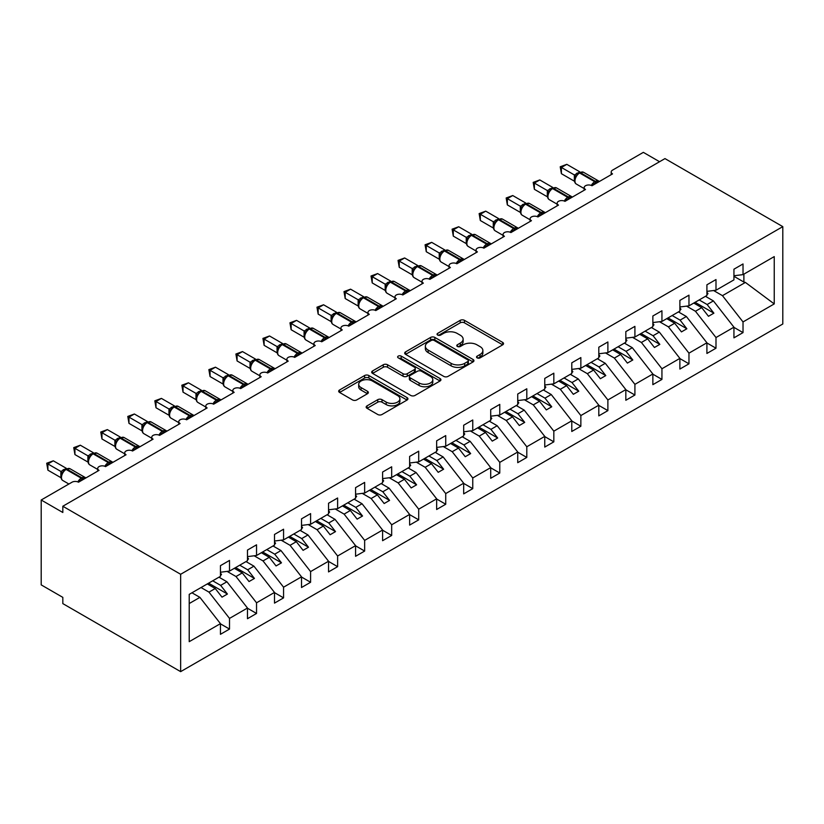 <?xml version="1.0" encoding="UTF-8"?>
<svg xmlns="http://www.w3.org/2000/svg" width="824" height="824" viewBox="0 0 824 824"><rect width="100%" height="100%" fill="white"/><g stroke="black" fill="none" stroke-linecap="round" stroke-linejoin="round"><path stroke-width="1.24" d="M477.137 357.863A2.101 1.215 0 0 0 480.114 357.863L502.661 344.844A2.997 1.73 0 0 0 503.536 343.618A2.997 1.73 0 0 0 502.661 342.393L464.458 320.34A2.997 1.73 0 0 0 460.214 320.34L437.668 333.359A2.101 1.215 0 0 0 437.05 334.214A2.101 1.215 0 0 0 437.668 335.069A2.101 1.215 0 0 0 440.634 335.069L443.559 333.39A9.6 5.541 0 0 1 457.135 333.39L460.317 335.224A9.6 5.541 0 0 1 463.129 339.148A9.6 5.541 0 0 1 460.317 343.062L457.402 344.751A2.101 1.215 0 0 0 456.784 345.606A2.101 1.215 0 0 0 457.402 346.461A2.101 1.215 0 0 0 460.379 346.461L463.294 344.782A9.6 5.541 0 0 1 476.88 344.782L480.062 346.616A9.6 5.541 0 0 1 482.874 350.54A9.6 5.541 0 0 1 480.062 354.464L477.137 356.143A2.101 1.215 0 0 0 476.529 356.998A2.101 1.215 0 0 0 477.137 357.863L477.137 356.143M367.051 405.861A2.997 1.73 0 0 0 366.165 407.087A2.997 1.73 0 0 0 367.051 408.313L377.763 414.503A2.997 1.73 0 0 0 382.006 414.503L407.056 400.042A2.997 1.73 0 0 0 407.932 398.816A2.997 1.73 0 0 0 407.056 397.59L368.853 375.538A2.997 1.73 0 0 0 364.61 375.538L339.57 389.989A2.997 1.73 0 0 0 338.685 391.215A2.997 1.73 0 0 0 339.57 392.44L352.507 399.918A2.997 1.73 0 0 0 356.751 399.918L367.473 393.728A2.997 1.73 0 0 0 368.349 392.502A2.997 1.73 0 0 0 367.473 391.276L361.056 387.568A8.024 4.635 0 0 1 358.697 384.293A8.024 4.635 0 0 1 363.662 380.008A8.024 4.635 0 0 1 372.407 381.018L397.559 395.541A8.024 4.635 0 0 1 399.908 398.816A8.024 4.635 0 0 1 394.954 403.101A8.024 4.635 0 0 1 386.199 402.091L382.006 399.671A2.997 1.73 0 0 0 377.763 399.671L367.051 405.861L367.051 408.313M782.8 226.631L180.652 574.276L180.652 671.642L782.8 323.997L782.8 226.631L664.968 158.599L62.82 506.245L62.82 512.487L41.2 500.003L72.007 482.215A4.583 2.647 0 0 1 78.496 482.215L99.035 470.36A4.583 2.647 0 0 1 97.695 468.485A4.583 2.647 0 0 1 100.528 466.034A4.583 2.647 0 0 1 105.524 466.611L126.062 454.755A4.583 2.647 0 0 1 124.723 452.881A4.583 2.647 0 0 1 127.555 450.429A4.583 2.647 0 0 1 132.551 451.006L132.355 450.398L139.328 446.371M180.652 574.276L62.82 506.245M443.765 376.393A2.997 1.73 0 0 0 448.009 376.393L473.058 361.932A2.997 1.73 0 0 0 473.934 360.706A2.997 1.73 0 0 0 473.058 359.48L434.856 337.428A2.997 1.73 0 0 0 430.612 337.428L405.562 351.889A2.997 1.73 0 0 0 404.687 353.115A2.997 1.73 0 0 0 405.562 354.341L443.765 376.393M399.084 358.316A2.101 1.215 0 0 1 401.216 358.615L401.216 356.112L440.057 378.535A2.997 1.73 0 0 1 440.933 379.761A2.997 1.73 0 0 1 440.057 380.987L415.008 395.448A2.997 1.73 0 0 1 410.764 395.448L372.561 373.396L372.561 370.944A2.997 1.73 0 0 0 371.686 372.17A2.997 1.73 0 0 0 372.561 373.396M372.561 370.944L383.284 364.754A2.997 1.73 0 0 1 387.527 364.754L403.018 373.694A2.997 1.73 0 0 0 407.262 373.694L414.379 369.595A2.997 1.73 0 0 0 415.255 368.369A2.997 1.73 0 0 0 414.379 367.144L398.25 357.832A2.101 1.215 0 0 1 397.632 356.967A2.101 1.215 0 0 1 398.929 355.855A2.101 1.215 0 0 1 401.216 356.112M189.221 603.539L199.902 597.369L220.441 623.644L189.221 641.669L189.221 594.361L220.441 576.337L220.441 565.666L229.515 560.423L229.515 571.094L220.441 572.227M229.515 571.094L247.468 560.732L247.468 550.061L256.542 544.819L256.542 555.489L247.468 556.622M611.192 174.667L611.192 172.02A4.583 2.647 180 0 0 612.531 173.895L591.993 185.75A4.583 2.647 0 0 0 586.997 185.173A4.583 2.647 0 0 0 584.164 187.625A4.583 2.647 0 0 0 585.504 189.489L564.965 201.355A4.583 2.647 0 0 0 559.97 200.778A4.583 2.647 0 0 0 557.137 203.229A4.583 2.647 0 0 0 558.487 205.094L537.938 216.959A4.583 2.647 0 0 0 532.943 216.382A4.583 2.647 0 0 0 530.11 218.823A4.583 2.647 0 0 0 531.459 220.698L510.911 232.564A4.583 2.647 0 0 0 505.915 231.987A4.583 2.647 0 0 0 503.083 234.428A4.583 2.647 0 0 0 504.432 236.303L483.894 248.168A4.583 2.647 0 0 0 478.888 247.591A4.583 2.647 0 0 0 476.056 250.032A4.583 2.647 0 0 0 477.405 251.907L456.867 263.762A4.583 2.647 0 0 0 451.861 263.196A4.583 2.647 0 0 0 449.039 265.637A4.583 2.647 0 0 0 450.378 267.512L429.84 279.367A4.583 2.647 0 0 0 424.844 278.8A4.583 2.647 0 0 0 422.012 281.242A4.583 2.647 0 0 0 423.351 283.116L402.812 294.971A4.583 2.647 0 0 0 397.817 294.395A4.583 2.647 0 0 0 394.984 296.846A4.583 2.647 0 0 0 396.323 298.721L375.785 310.576A4.583 2.647 0 0 0 370.79 309.999A4.583 2.647 0 0 0 367.957 312.451A4.583 2.647 0 0 0 369.296 314.325L348.758 326.18A4.583 2.647 0 0 0 343.762 325.604A4.583 2.647 0 0 0 340.93 328.055A4.583 2.647 0 0 0 342.269 329.93L321.731 341.785A4.583 2.647 0 0 0 316.735 341.208A4.583 2.647 0 0 0 313.903 343.659A4.583 2.647 0 0 0 315.242 345.524L294.704 357.389A4.583 2.647 0 0 0 289.708 356.813A4.583 2.647 0 0 0 286.876 359.264A4.583 2.647 0 0 0 288.225 361.128L267.676 372.994A4.583 2.647 0 0 0 262.681 372.417A4.583 2.647 0 0 0 259.848 374.858A4.583 2.647 0 0 0 261.198 376.733L240.649 388.598A4.583 2.647 0 0 0 235.654 388.022A4.583 2.647 0 0 0 232.821 390.463A4.583 2.647 0 0 0 234.171 392.337L213.632 404.193A4.583 2.647 0 0 0 208.627 403.626A4.583 2.647 0 0 0 205.794 406.067A4.583 2.647 0 0 0 207.143 407.942L186.605 419.797A4.583 2.647 0 0 0 181.599 419.231A4.583 2.647 0 0 0 178.767 421.672A4.583 2.647 0 0 0 180.116 423.546L159.578 435.402A4.583 2.647 0 0 0 154.572 434.835A4.583 2.647 0 0 0 151.75 437.276A4.583 2.647 0 0 0 153.089 439.151L132.551 451.006M256.542 555.489L274.495 545.128L274.495 534.457L283.569 529.214L283.569 539.885L274.495 541.018M283.569 539.885L301.512 529.523L301.512 518.852L310.596 513.61L310.596 524.28L301.512 525.413M310.596 524.28L328.539 513.918L328.539 503.248L337.624 498.005L337.624 508.676L328.539 509.809M337.624 508.676L355.566 498.314L355.566 487.643L364.651 482.401L364.651 493.071L355.566 494.204M364.651 493.071L382.594 482.709L382.594 472.039L391.678 466.796L391.678 477.467L382.594 478.6M391.678 477.467L409.621 467.115L409.621 456.434L418.705 451.192L418.705 461.873L409.621 462.995M418.705 461.873L436.648 451.511L436.648 440.83L445.733 435.587L445.733 446.268L436.648 447.401M445.733 446.268L463.675 435.906L463.675 425.236L472.76 419.993L472.76 430.664L463.675 431.797M472.76 430.664L490.702 420.302L490.702 409.631L499.777 404.388L499.777 415.059L490.702 416.192M499.777 415.059L517.73 404.697L517.73 394.026L526.804 388.784L526.804 399.455L517.73 400.588M526.804 399.455L544.757 389.093L544.757 378.422L553.831 373.179L553.831 383.85L544.757 384.983M553.831 383.85L571.784 373.488L571.784 362.817L580.858 357.575L580.858 368.246L571.784 369.379M580.858 368.246L598.801 357.884L598.801 347.213L607.885 341.97L607.885 352.641L598.801 353.774M607.885 352.641L625.828 342.279L625.828 331.608L634.913 326.366L634.913 337.037L625.828 338.17M634.913 337.037L652.855 326.675L652.855 316.004L661.94 310.761L661.94 321.432L652.855 322.565M661.94 321.432L679.882 311.081L679.882 300.399L688.967 295.157L688.967 305.838L679.882 306.961M688.967 305.838L706.91 295.476L706.91 284.795L715.994 279.552L715.994 290.233L706.91 291.366M220.441 623.83L229.515 629.072L229.515 618.402L247.468 608.04L226.919 581.765L218.978 577.181M201.035 587.543L208.977 592.126L229.515 618.402M247.468 608.225L256.542 613.468L256.542 602.797L274.495 592.435L253.947 566.16L246.005 561.577M227.115 571.393L236.004 576.522L256.542 602.797M274.495 592.631L283.569 597.874L283.569 587.193L301.512 576.831L280.974 550.556L273.032 545.972M254.142 555.788L263.031 560.917L283.569 587.193M301.512 577.027L310.596 582.269L310.596 571.588L328.539 561.237L308.001 534.951L300.06 530.368M281.169 540.184L290.058 545.313L310.596 571.588M328.539 561.422L337.624 566.665L337.624 555.994L355.566 545.632L335.028 519.357L327.087 514.763M308.197 524.579L317.086 529.708L337.624 555.994M355.566 545.818L364.651 551.06L364.651 540.389L382.594 530.028L362.055 503.752L354.114 499.159M335.224 508.974L344.113 514.114L364.651 540.389M382.594 530.213L391.678 535.456L391.678 524.785L409.621 514.423L389.082 488.148L381.131 483.554M362.251 493.37L371.14 498.51L391.678 524.785M409.621 514.609L418.705 519.851L418.705 509.181L436.648 498.819L416.11 472.543L408.158 467.95M389.278 477.776L398.167 482.905L418.705 509.181M436.648 499.004L445.733 504.247L445.733 493.576L463.675 483.214L443.137 456.939L435.185 452.355M416.305 462.171L425.184 467.301L445.733 493.576M463.675 483.4L472.76 488.642L472.76 477.972L490.702 467.61L470.164 441.334L462.213 436.751M443.322 446.567L452.211 451.696L472.76 477.972M490.702 467.795L499.777 473.038L499.777 462.367L517.73 452.005L497.191 425.73L489.24 421.146M470.349 430.962L479.238 436.092L499.777 462.367M517.73 452.191L526.804 457.433L526.804 446.762L544.757 436.401L524.208 410.125L516.267 405.542M497.377 415.358L506.266 420.487L526.804 446.762M544.757 436.596L553.831 441.839L553.831 431.158L571.784 420.796L551.235 394.521L543.294 389.937M524.404 399.753L533.293 404.883L553.831 431.158M571.784 420.992L580.858 426.235L580.858 415.553L598.801 405.202L578.263 378.916L570.321 374.333M551.431 384.149L560.32 389.278L580.858 415.553M598.801 405.387L607.885 410.63L607.885 399.959L625.828 389.598L605.29 363.322L597.349 358.728M578.458 368.544L587.347 373.674L607.885 399.959M625.828 389.783L634.913 395.026L634.913 384.355L652.855 373.993L632.317 347.718L624.376 343.124M605.486 352.94L614.374 358.079L634.913 384.355M652.855 374.178L661.94 379.421L661.94 368.75L679.882 358.389L659.344 332.113L651.403 327.519M632.513 337.335L641.402 342.475L661.94 368.75M679.882 358.574L688.967 363.817L688.967 353.146L706.91 342.784L686.371 316.509L678.42 311.915M659.54 321.741L668.429 326.871L688.967 353.146M706.91 342.969L715.994 348.212L715.994 337.541L733.937 327.179L733.937 337.85L743.021 332.608L743.021 321.937L774.241 303.912L745.401 282.426L743.887 282.055L743.887 274.124M686.567 306.137L695.456 311.266L715.994 337.541M715.994 290.233L733.937 279.872L733.937 269.201L743.021 263.958L743.021 274.629L733.937 275.762M733.937 327.365L743.021 332.608M713.594 290.532L722.473 295.662L743.021 321.937M41.2 500.003L41.2 584.886L62.82 597.369L62.82 603.611L180.652 671.642M659.561 161.72L643.348 152.358L612.531 170.146A4.583 2.647 180 0 0 611.192 172.02M199.902 597.369L191.951 592.786M229.515 629.072L220.441 634.315L220.441 623.644M256.542 613.468L247.468 618.711L247.468 608.04M283.569 597.874L274.495 603.116L274.495 592.435M310.596 582.269L301.512 587.512L301.512 576.831M337.624 566.665L328.539 571.908L328.539 561.237M364.651 551.06L355.566 556.303L355.566 545.632M391.678 535.456L382.594 540.699L382.594 530.028M418.705 519.851L409.621 525.094L409.621 514.423M445.733 504.247L436.648 509.489L436.648 498.819M472.76 488.642L463.675 493.885L463.675 483.214M499.777 473.038L490.702 478.281L490.702 467.61M526.804 457.433L517.73 462.676L517.73 452.005M553.831 441.839L544.757 447.082L544.757 436.401M580.858 426.235L571.784 431.477L571.784 420.796M607.885 410.63L598.801 415.873L598.801 405.202M634.913 395.026L625.828 400.268L625.828 389.598M661.94 379.421L652.855 384.664L652.855 373.993M688.967 363.817L679.882 369.059L679.882 358.389M715.994 348.212L706.91 353.455L706.91 342.784M743.021 274.629L774.241 256.604L774.241 303.912M208.977 592.126L215.249 588.511L222.006 597.153L227.414 594.032L220.657 585.39L226.919 581.765M207.298 583.917L215.249 588.511M212.705 580.796L220.657 585.39M236.004 576.522L242.277 572.907L249.033 581.548L254.441 578.427L247.684 569.786L253.947 566.16M234.325 568.313L242.277 572.907M239.733 565.192L247.684 569.786M263.031 560.917L269.304 557.302L276.061 565.944L281.468 562.823L274.711 554.181L280.974 550.556M261.352 552.708L269.304 557.302M266.76 549.587L274.711 554.181M290.058 545.313L296.331 541.698L303.088 550.339L308.495 547.218L301.728 538.577L308.001 534.951M288.379 537.104L296.331 541.698M293.787 533.983L301.728 538.577M317.086 529.708L323.358 526.093L330.115 534.735L335.512 531.614L328.755 522.972L335.028 519.357M315.407 521.51L323.358 526.093M320.814 518.389L328.755 522.972M344.113 514.114L350.375 510.489L357.142 519.13L362.539 516.009L355.783 507.368L362.055 503.752M342.434 505.905L350.375 510.489M347.841 502.784L355.783 507.368M371.14 498.51L377.402 494.884L384.159 503.526L389.567 500.405L382.81 491.763L389.082 488.148M369.461 490.301L377.402 494.884M374.868 487.18L382.81 491.763M398.167 482.905L404.429 479.28L411.186 487.932L416.594 484.811L409.837 476.159L416.11 472.543M396.488 474.696L404.429 479.28M401.896 471.575L409.837 476.159M425.184 467.301L431.457 463.675L438.214 472.327L443.621 469.206L436.864 460.554L443.137 456.939M423.515 459.092L431.457 463.675M428.923 455.971L436.864 460.554M452.211 451.696L458.484 448.071L465.241 456.723L470.648 453.602L463.891 444.95L470.164 441.334M450.543 443.487L458.484 448.071M455.94 440.366L463.891 444.95M479.238 436.092L485.511 432.476L492.268 441.118L497.675 437.997L490.919 429.356L497.191 425.73M477.57 427.883L485.511 432.476M482.967 424.762L490.919 429.356M506.266 420.487L512.538 416.872L519.295 425.514L524.703 422.393L517.946 413.751L524.208 410.125M504.587 412.278L512.538 416.872M509.994 409.157L517.946 413.751M533.293 404.883L539.566 401.267L546.322 409.909L551.73 406.788L544.973 398.147L551.235 394.521M531.614 396.674L539.566 401.267M537.021 393.553L544.973 398.147M560.32 389.278L566.593 385.663L573.35 394.305L578.757 391.184L572 382.542L578.263 378.916M558.641 381.069L566.593 385.663M564.049 377.948L572 382.542M587.347 373.674L593.62 370.058L600.377 378.7L605.784 375.579L599.017 366.938L605.29 363.322M585.668 365.475L593.62 370.058M591.076 362.354L599.017 366.938M614.374 358.079L620.647 354.454L627.404 363.096L632.801 359.975L626.044 351.333L632.317 347.718M612.696 349.87L620.647 354.454M618.103 346.75L626.044 351.333M641.402 342.475L647.664 338.849L654.431 347.491L659.828 344.381L653.072 335.728L659.344 332.113M639.723 334.266L647.664 338.849M645.13 331.145L653.072 335.728M668.429 326.871L674.691 323.245L681.448 331.897L686.856 328.776L680.099 320.124L686.371 316.509M666.75 318.661L674.691 323.245M672.157 315.541L680.099 320.124M695.456 311.266L701.718 307.64L708.475 316.292L713.883 313.172L707.126 304.519L713.399 300.904L705.447 296.321M693.777 303.057L701.718 307.64M699.185 299.936L707.126 304.519M713.399 300.904L733.937 327.179M722.473 295.662L745.401 282.426M733.937 276.308L743.887 282.055M695.075 302.305L713.883 313.172M668.048 317.909L686.856 328.776M641.021 333.514L659.828 344.381M613.993 349.118L632.801 359.975M586.966 364.723L605.784 375.579M559.939 380.327L578.757 391.184M532.912 395.932L551.73 406.788M505.885 411.537L524.703 422.393M478.857 427.131L497.675 437.997M451.84 442.735L470.648 453.602M424.813 458.34L443.621 469.206M397.786 473.944L416.594 484.811M370.759 489.549L389.567 500.405M343.732 505.153L362.539 516.009M316.704 520.758L335.512 531.614M289.677 536.362L308.495 547.218M262.65 551.967L281.468 562.823M235.623 567.571L254.441 578.427M208.596 583.165L227.414 594.032M477.982 358.162L480.062 356.957A9.6 5.541 0 0 0 482.874 353.033L482.874 350.54M463.129 339.148L463.129 341.641A9.6 5.541 0 0 1 460.317 345.565L458.247 346.76M502.661 342.393L502.661 344.844L464.458 322.833A2.997 1.73 0 0 0 460.214 322.833L438.502 335.368M473.017 361.952L434.856 339.921A2.997 1.73 0 0 0 430.612 339.921L405.604 354.361M467.754 361.571A2.101 1.215 0 0 0 468.362 360.706A2.101 1.215 0 0 0 467.754 359.851L434.217 340.487A2.101 1.215 0 0 0 431.251 340.487L428.171 342.269A9.6 5.541 0 0 0 425.359 346.193A9.6 5.541 0 0 0 428.171 350.107L451.089 363.343A9.6 5.541 0 0 0 464.674 363.343L467.754 361.571L467.754 364.064A2.101 1.215 0 0 0 468.362 363.209L468.362 360.706M425.359 346.193L425.359 348.686A9.6 5.541 0 0 0 428.171 352.61L428.171 350.107M467.754 364.064L464.674 365.835A9.6 5.541 0 0 1 451.089 365.835L428.171 352.61M372.603 373.416L383.284 367.247L383.284 364.754M415.255 368.369L415.255 370.862A2.997 1.73 0 0 1 414.379 372.088L407.262 376.197A2.997 1.73 0 0 1 403.018 376.197L387.527 367.247A2.997 1.73 0 0 0 383.284 367.247M401.216 358.615L440.016 381.007M419.097 382.975A8.024 4.635 0 0 0 427.841 383.984A8.024 4.635 0 0 0 432.806 379.699A8.024 4.635 0 0 0 430.447 376.424L421.589 371.305A2.997 1.73 0 0 0 417.346 371.305L410.239 375.414A2.997 1.73 0 0 0 409.353 376.64A2.997 1.73 0 0 0 410.239 377.866L419.097 382.975L419.097 385.478A8.024 4.635 0 0 0 427.841 386.477A8.024 4.635 0 0 0 432.806 382.202L432.806 379.699M409.353 376.64L409.353 379.133A2.997 1.73 0 0 0 410.239 380.358L410.239 377.866M419.097 385.478L410.239 380.358M399.908 398.816L399.908 401.309A8.024 4.635 0 0 1 394.954 405.593A8.024 4.635 0 0 1 386.199 404.584L382.006 402.174A2.997 1.73 0 0 0 377.763 402.174L367.092 408.333M358.697 384.293L358.697 386.796A8.024 4.635 0 0 0 361.056 390.071L361.056 387.568M367.432 393.748L361.056 390.071M407.015 400.062L368.853 378.031A2.997 1.73 0 0 0 364.61 378.031L339.601 392.471M706.91 292.129L707.991 293.653L706.91 294.281M707.991 293.653L706.91 294.765M592.034 185.73L591.797 185.143L598.77 181.115M561.401 173.699L560.217 166.778L561.401 167.457L566.809 164.337L579.859 171.876L574.441 174.997L561.401 167.457L561.401 173.699L574.349 181.177L574.349 174.935M579.293 172.752A1.524 0.886 -120 0 1 579.499 172.535L583.557 172.288A6.571 3.79 120 0 0 580.261 172.607A1.524 0.886 -120 0 0 579.499 172.535L578.85 172.906A1.524 0.886 60 0 0 578.644 173.122L575.173 177.345A3.368 2.441 18 0 0 574.338 174.976M576.244 176.161L574.441 174.997M560.217 166.778L566.809 164.337M679.882 307.733L680.964 309.257L679.882 309.886M680.964 309.257L679.882 310.37M652.855 323.338L653.937 324.862L652.855 325.48M653.937 324.862L652.855 325.974M625.828 338.942L626.909 340.466L625.828 341.084M626.909 340.466L625.828 341.579M598.801 354.547L599.882 356.071L598.801 356.689M599.882 356.071L598.801 357.183M565.006 201.334L564.77 200.747L571.753 196.72M534.374 189.304L533.19 182.382L534.374 183.062L539.782 179.941L552.832 187.481L547.414 190.602L534.374 183.062L534.374 189.304L547.321 196.782L547.321 190.54M552.265 188.356A1.524 0.886 -120 0 1 552.471 188.14L556.53 187.893A6.571 3.79 120 0 0 553.244 188.212A1.524 0.886 -120 0 0 552.471 188.14L551.822 188.511A1.524 0.886 60 0 0 551.616 188.727L548.145 192.95C547.054 196.328 547.445 198.563 549.299 199.655L557.137 204.177M549.217 191.755L547.414 190.602M533.19 182.382L539.782 179.941M537.979 216.939L537.753 216.341L544.726 212.314M507.347 204.908L506.163 197.987L507.347 198.666L512.755 195.546L525.805 203.075L520.397 206.206L507.347 198.666L507.347 204.908L520.294 212.386L520.294 206.144M525.238 203.961A1.524 0.886 -120 0 1 525.444 203.744L529.502 203.497A6.571 3.79 120 0 0 526.217 203.816A1.524 0.886 -120 0 0 525.444 203.744L524.795 204.115A1.524 0.886 60 0 0 524.589 204.331L521.118 208.554A3.368 2.441 18 0 0 520.284 206.185M522.189 207.36L520.397 206.206M506.163 197.987L512.755 195.546M510.952 232.533L510.726 231.946L517.699 227.918M480.32 220.513L479.135 213.591L480.32 214.271L485.727 211.15L498.778 218.679L493.37 221.81L480.32 214.271L480.32 220.513L493.267 227.99L493.267 221.749M498.211 219.565A1.524 0.886 -120 0 1 498.427 219.349L502.475 219.091A6.571 3.79 120 0 0 499.19 219.421A1.524 0.886 -120 0 0 498.427 219.349L497.778 219.72A1.524 0.886 60 0 0 497.562 219.936L494.091 224.159A3.368 2.441 18 0 0 493.257 221.79M495.162 222.964L493.37 221.81M479.135 213.591L485.727 211.15M483.925 248.137L483.698 247.55L490.671 243.523M453.293 236.117L452.108 229.185L453.293 229.875L458.7 226.755L471.75 234.284L466.343 237.405L453.293 229.875L453.293 236.117L466.24 243.595L466.24 237.353M471.184 235.17A1.524 0.886 -120 0 1 471.4 234.953L475.448 234.696A6.571 3.79 120 0 0 472.162 235.025A1.524 0.886 -120 0 0 471.4 234.953L470.751 235.324A1.524 0.886 60 0 0 470.535 235.54L467.064 239.763A3.368 2.441 18 0 0 466.229 237.394M468.135 238.569L466.343 237.405M452.108 229.185L458.7 226.755M571.784 370.151L572.855 371.676L571.784 372.293M572.855 371.676L571.784 372.788M456.898 263.742L456.671 263.155L463.644 259.127M426.266 251.722L425.081 244.79L426.266 245.48L431.673 242.359L444.723 249.888L439.316 253.009L426.266 245.48L426.266 251.722L439.223 259.2L439.223 252.958M444.167 250.774A1.524 0.886 -120 0 1 444.373 250.558L448.421 250.3A6.571 3.79 120 0 0 445.135 250.63A1.524 0.886 -120 0 0 444.373 250.558L443.724 250.929A1.524 0.886 60 0 0 443.518 251.145L440.037 255.368A3.368 2.441 18 0 0 439.202 252.999M441.108 254.173L439.316 253.009M425.081 244.79L431.673 242.359M544.757 385.756L545.838 387.27L544.757 387.898M545.838 387.27L544.757 388.392M429.871 279.346L429.644 278.759L436.617 274.732M399.249 267.326L398.054 260.394L399.249 261.084L404.646 257.964L417.696 265.493L412.288 268.614L399.249 261.084L399.249 267.326L412.196 274.804L412.196 268.562M417.14 266.368A1.524 0.886 -120 0 1 417.346 266.152L421.394 265.905A6.571 3.79 120 0 0 418.108 266.234A1.524 0.886 -120 0 0 417.346 266.152L416.697 266.533A1.524 0.886 60 0 0 416.491 266.749L413.02 270.972A3.368 2.441 18 0 0 412.175 268.603M414.081 269.778L412.288 268.614M398.054 260.394L404.646 257.964M517.73 401.36L518.811 402.874L517.73 403.502M518.811 402.874L517.73 403.987M402.854 294.951L402.617 294.364L409.59 290.336M372.221 282.931L371.027 275.999L372.221 276.689L377.619 273.568L390.669 281.097L385.261 284.218L372.221 276.689L372.221 282.931L385.168 290.409L385.168 284.167M390.113 281.973A1.524 0.886 -120 0 1 390.318 281.757L394.366 281.509A6.571 3.79 120 0 0 391.081 281.839A1.524 0.886 -120 0 0 390.318 281.757L389.67 282.138A1.524 0.886 60 0 0 389.464 282.354L385.993 286.567C384.901 289.945 385.282 292.18 387.146 293.272L394.984 297.794M387.064 285.382L385.261 284.218M371.027 275.999L377.619 273.568M490.702 416.965L491.784 418.479L490.702 419.107M491.784 418.479L490.702 419.591M375.826 310.555L375.589 309.968L382.563 305.941M345.194 298.535L343.999 291.603L345.194 292.293L350.591 289.173L363.642 296.702L358.234 299.823L345.194 292.293L345.194 298.535L358.141 306.003L358.141 299.761M363.085 297.577A1.524 0.886 -120 0 1 363.291 297.361L367.339 297.114A6.571 3.79 120 0 0 364.053 297.443A1.524 0.886 -120 0 0 363.291 297.361L362.642 297.742A1.524 0.886 60 0 0 362.436 297.958L358.965 302.171C357.873 305.549 358.255 307.785 360.119 308.876L367.957 313.398M360.037 300.987L358.234 299.823M343.999 291.603L350.591 289.173M463.675 432.559L464.757 434.083L463.675 434.712M464.757 434.083L463.675 435.196M348.799 326.16L348.562 325.573L355.535 321.545M318.167 314.14L316.972 307.208L318.167 307.898L323.575 304.777L336.614 312.306L331.207 315.427L318.167 307.898L318.167 314.14L331.114 321.607L331.104 315.407A3.368 2.441 18 0 1 331.928 317.796M336.058 313.182A1.524 0.886 -120 0 1 336.264 312.966L340.312 312.718A6.571 3.79 120 0 0 337.026 313.038A1.524 0.886 -120 0 0 336.264 312.966L335.615 313.336A1.524 0.886 60 0 0 335.409 313.553L331.938 317.776C330.846 321.154 331.238 323.389 333.092 324.481L340.93 329.003M333.009 316.591L331.207 315.427M316.972 307.208L323.575 304.777M436.648 448.163L437.729 449.688L436.648 450.316M437.729 449.688L436.648 450.8M321.772 341.764L321.535 341.177L328.508 337.15M291.14 329.734L289.955 322.812L291.14 323.492L296.547 320.371L309.587 327.911L304.18 331.032L291.14 323.492L291.14 329.734L304.087 337.212L304.087 330.97M309.031 328.786A1.524 0.886 -120 0 1 309.237 328.57L313.285 328.323A6.571 3.79 120 0 0 309.999 328.642A1.524 0.886 -120 0 0 309.237 328.57L308.588 328.941A1.524 0.886 60 0 0 308.382 329.157L304.911 333.38C303.819 336.758 304.211 338.994 306.065 340.085L313.903 344.607M305.982 332.196L304.18 331.032M289.955 322.812L296.547 320.371M409.621 463.768L410.702 465.292L409.621 465.921M410.702 465.292L409.621 466.405M294.745 357.369L294.508 356.771L301.481 352.754M264.113 345.338L262.928 338.417L264.113 339.097L269.52 335.976L282.57 343.515L277.152 346.636L264.113 339.097L264.113 345.338L277.06 352.816L277.049 346.616A3.368 2.441 18 0 1 277.873 349.005M282.004 344.391A1.524 0.886 -120 0 1 282.21 344.174L286.268 343.927A6.571 3.79 120 0 0 282.972 344.247A1.524 0.886 -120 0 0 282.21 344.174L281.561 344.545A1.524 0.886 60 0 0 281.355 344.762L277.884 348.985C276.792 352.363 277.183 354.598 279.037 355.68L286.876 360.212M278.955 347.79L277.152 346.636M262.928 338.417L269.52 335.976M382.594 479.372L383.675 480.897L382.594 481.515M383.675 480.897L382.594 482.009M267.718 372.973L267.481 372.376L274.464 368.349M237.085 360.943L235.901 354.021L237.085 354.701L242.493 351.58L255.543 359.109L250.125 362.241L237.085 354.701L237.085 360.943L250.032 368.421L250.022 362.22A3.368 2.441 18 0 1 250.846 364.61M254.977 359.995A1.524 0.886 -120 0 1 255.183 359.779L259.241 359.532A6.571 3.79 120 0 0 255.955 359.851A1.524 0.886 -120 0 0 255.183 359.779L254.534 360.15A1.524 0.886 60 0 0 254.328 360.366L250.857 364.589C249.765 367.968 250.156 370.192 252.01 371.284L259.848 375.816M251.928 363.394L250.125 362.241M235.901 354.021L242.493 351.58M355.566 494.977L356.648 496.501L355.566 497.119M356.648 496.501L355.566 497.614M240.69 388.567L240.464 387.98L247.437 383.953M210.058 376.547L208.874 369.626L210.058 370.306L215.466 367.185L228.516 374.714L223.108 377.845L210.058 370.306L210.058 376.547L223.005 384.025L222.995 377.825A3.368 2.441 18 0 1 223.819 380.214M227.949 375.6A1.524 0.886 -120 0 1 228.155 375.384L232.213 375.126A6.571 3.79 120 0 0 228.928 375.456A1.524 0.886 -120 0 0 228.155 375.384L227.506 375.754A1.524 0.886 60 0 0 227.3 375.971L223.829 380.194C222.738 383.572 223.129 385.797 224.993 386.889L232.821 391.41M224.9 378.999L223.108 377.845M208.874 369.626L215.466 367.185M328.539 510.581L329.621 512.106L328.539 512.724M329.621 512.106L328.539 513.218M213.663 404.172L213.437 403.585L220.41 399.558M183.031 392.152L181.847 385.22L183.031 385.91L188.439 382.789L201.489 390.318L196.081 393.439L183.031 385.91L183.031 392.152L195.978 399.63L195.968 393.429A3.368 2.441 18 0 1 196.792 395.819M200.922 391.204A1.524 0.886 -120 0 1 201.138 390.988L205.186 390.731A6.571 3.79 120 0 0 201.901 391.06A1.524 0.886 -120 0 0 201.138 390.988L200.49 391.359A1.524 0.886 60 0 0 200.273 391.575L196.802 395.798C195.721 399.166 196.102 401.401 197.966 402.493L205.794 407.015M197.873 394.603L196.081 393.439M181.847 385.22L188.439 382.789M301.512 526.186L302.593 527.71L301.512 528.328M302.593 527.71L301.512 528.823M186.636 419.776L186.409 419.189L193.382 415.162M156.004 407.756L154.819 400.825L156.004 401.515L161.411 398.394L174.461 405.923L169.054 409.044L156.004 401.515L156.004 407.756L168.961 415.234L168.961 408.992M173.895 406.809A1.524 0.886 -120 0 1 174.111 406.582L178.159 406.335A6.571 3.79 120 0 0 174.873 406.665A1.524 0.886 -120 0 0 174.111 406.582L173.462 406.963A1.524 0.886 60 0 0 173.246 407.18L169.775 411.403C168.693 414.771 169.075 417.006 170.939 418.098L178.767 422.619M170.846 410.208L169.054 409.044M154.819 400.825L161.411 398.394M274.495 541.79L275.577 543.304L274.495 543.933M275.577 543.304L274.495 544.427M159.609 435.381L159.382 434.794L166.355 430.767M128.977 423.361L127.792 416.429L128.977 417.119L134.384 413.998L147.434 421.528L142.027 424.648L128.977 417.119L128.977 423.361L141.934 430.839L141.913 424.638A3.368 2.441 18 0 1 142.748 427.028M146.878 422.403A1.524 0.886 -120 0 1 147.084 422.187L151.132 421.94A6.571 3.79 120 0 0 147.846 422.269A1.524 0.886 -120 0 0 147.084 422.187L146.435 422.568A1.524 0.886 60 0 0 146.229 422.784L142.748 427.007C141.666 430.375 142.047 432.61 143.912 433.702L151.75 438.224M143.819 425.812L142.027 424.648M127.792 416.429L134.384 413.998M247.468 557.395L248.549 558.909L247.468 559.537M248.549 558.909L247.468 560.021M101.96 438.965L100.765 432.034L101.96 432.724L107.357 429.603L120.407 437.132L115 440.253L101.96 432.724L101.96 438.965L114.907 446.443L114.886 440.243A3.368 2.441 18 0 1 115.721 442.632M119.851 438.007A1.524 0.886 -120 0 1 120.057 437.791L124.105 437.544A6.571 3.79 120 0 0 120.819 437.874A1.524 0.886 -120 0 0 120.057 437.791L119.408 438.172A1.524 0.886 60 0 0 119.202 438.389L117.472 439.779M137.124 448.369A3.368 1.947 60 0 1 136.928 447.875A1.524 0.886 -120 0 0 135.95 446.608L120.819 437.874L120.17 438.244A1.524 0.886 60 0 0 119.408 438.172L115.731 442.601C114.639 445.98 115.02 448.215 116.884 449.307L124.723 453.828M116.792 441.417L115 440.253M100.765 432.034L107.357 429.603M220.441 572.999L221.522 574.513L220.441 575.142M221.522 574.513L220.441 575.626M105.565 466.59L105.328 466.003L112.301 461.976M74.933 454.57L73.738 447.638L74.933 448.328L80.33 445.207L93.38 452.737L87.972 455.857L74.933 448.328L74.933 454.57L87.88 462.037L87.88 455.796M92.824 453.612A1.524 0.886 -120 0 1 93.03 453.396L97.078 453.149A6.571 3.79 120 0 0 93.792 453.478A1.524 0.886 -120 0 0 93.03 453.396L92.381 453.777A1.524 0.886 60 0 0 92.175 453.993L90.444 455.384M110.097 463.974A3.368 1.947 60 0 1 109.901 463.479A1.524 0.886 -120 0 0 108.933 462.213L93.792 453.478L93.143 453.849A1.524 0.886 60 0 0 92.381 453.777L88.704 458.206C87.612 461.584 87.993 463.819 89.857 464.911L97.695 469.433M89.775 457.021L87.972 455.857M73.738 447.638L80.33 445.207M78.538 482.195L78.301 481.607L85.274 477.58M47.905 470.164L46.711 463.243L47.905 463.933L53.313 460.812L66.353 468.341L60.945 471.462L47.905 463.933L47.905 470.164L60.852 477.642L60.852 471.4M65.796 469.216A1.524 0.886 -120 0 1 66.002 469L70.05 468.753A6.571 3.79 120 0 0 66.765 469.072A1.524 0.886 -120 0 0 66.002 469L65.354 469.371A1.524 0.886 60 0 0 65.148 469.587L63.427 470.988M83.07 479.578A3.368 1.947 60 0 1 82.874 479.074A1.524 0.886 -120 0 0 81.906 477.817L66.765 469.072L66.116 469.453A1.524 0.886 60 0 0 65.354 469.371L61.676 473.81C60.585 477.189 60.966 479.424 62.83 480.516L68.897 484.018M62.748 472.626L60.945 471.462M46.711 463.243L53.313 460.812M480.062 356.957L480.062 354.464M457.402 346.461L457.402 344.751M460.317 345.565L460.317 343.062M437.668 335.069L437.668 333.359M460.214 322.833L460.214 320.34M464.458 322.833L464.458 320.34M405.562 354.341L405.562 351.889M430.612 339.921L430.612 337.428M434.856 339.921L434.856 337.428M473.058 361.932L473.058 359.48M451.089 365.835L451.089 363.343M464.674 365.835L464.674 363.343M387.527 367.247L387.527 364.754M403.018 376.197L403.018 373.694M407.262 376.197L407.262 373.694M414.379 372.088L414.379 369.595M440.057 380.987L440.057 378.535M377.763 402.174L377.763 399.671M382.006 402.174L382.006 399.671M386.199 404.584L386.199 402.091M367.473 393.728L367.473 391.276M339.57 392.44L339.57 389.989M364.61 378.031L364.61 375.538M368.853 378.031L368.853 375.538M407.056 400.042L407.056 397.59M596.566 183.113A3.368 1.947 60 0 1 596.37 182.609A1.524 0.886 -120 0 0 595.402 181.352A6.571 3.79 -60 0 1 598.688 181.023L599.336 181.517M591.333 185.431A6.571 3.79 -60 0 1 594.753 181.723L595.402 181.352L580.261 172.607L579.612 172.988A6.571 3.79 120 0 0 574.967 181.033A6.571 3.79 120 0 0 576.326 184.051L584.164 188.572M576.924 174.523L578.85 172.906A1.524 0.886 60 0 1 579.612 172.988L594.753 181.723A1.524 0.886 60 0 1 595.721 182.99A3.368 1.947 60 0 0 595.917 183.484M578.139 173.38A3.368 1.947 60 0 1 577.15 173.061M577.686 173.761A3.368 1.947 60 0 1 576.501 173.442M569.539 198.708A3.368 1.947 60 0 1 569.343 198.213A1.524 0.886 -120 0 0 568.375 196.957A6.571 3.79 -60 0 1 571.66 196.627L572.309 197.121M564.306 201.035A6.571 3.79 -60 0 1 567.726 197.327L568.375 196.957L553.244 188.212L552.595 188.593A6.571 3.79 120 0 0 547.939 196.637A6.571 3.79 120 0 0 549.299 199.655M549.896 190.128L551.822 188.511A1.524 0.886 60 0 1 552.595 188.593L567.726 197.327A1.524 0.886 60 0 1 568.694 198.594A3.368 1.947 60 0 0 568.89 199.089M551.112 188.984A3.368 1.947 60 0 1 550.133 188.665M550.659 189.355A3.368 1.947 60 0 1 549.484 189.036M548.135 192.97A3.368 2.441 18 0 0 547.311 190.581M542.511 214.312A3.368 1.947 60 0 1 542.316 213.818A1.524 0.886 -120 0 0 541.347 212.561A6.571 3.79 -60 0 1 544.633 212.232L545.282 212.716M537.279 216.64A6.571 3.79 -60 0 1 540.699 212.932L541.347 212.561L526.217 203.816L525.568 204.198A6.571 3.79 120 0 0 520.912 212.242A6.571 3.79 120 0 0 522.282 215.249L530.11 219.781M522.869 205.732L524.795 204.115A1.524 0.886 60 0 1 525.568 204.198L540.699 212.932A1.524 0.886 60 0 1 541.667 214.199A3.368 1.947 60 0 0 541.862 214.693M524.085 204.589A3.368 1.947 60 0 1 523.106 204.27M523.631 204.96A3.368 1.947 60 0 1 522.457 204.64M515.494 229.917A3.368 1.947 60 0 1 515.288 229.422A1.524 0.886 -120 0 0 514.32 228.155A6.571 3.79 -60 0 1 517.606 227.836L518.255 228.32M510.252 232.244A6.571 3.79 -60 0 1 513.671 228.536L514.32 228.155L499.19 219.421L498.541 219.792A6.571 3.79 120 0 0 493.885 227.846A6.571 3.79 120 0 0 495.255 230.854L503.083 235.376M495.842 221.337L497.778 219.72A1.524 0.886 60 0 1 498.541 219.792L513.671 228.536A1.524 0.886 60 0 1 514.65 229.793A3.368 1.947 60 0 0 514.846 230.298M497.057 220.193A3.368 1.947 60 0 1 496.079 219.874M496.604 220.564A3.368 1.947 60 0 1 495.43 220.245M488.467 245.521A3.368 1.947 60 0 1 488.272 245.027A1.524 0.886 -120 0 0 487.293 243.76A6.571 3.79 -60 0 1 490.579 243.441L491.228 243.925M483.224 247.849A6.571 3.79 -60 0 1 486.644 244.141L487.293 243.76L472.162 235.025L471.513 235.396A6.571 3.79 120 0 0 466.868 243.451A6.571 3.79 120 0 0 468.228 246.458L476.056 250.98M468.815 236.941L470.751 235.324A1.524 0.886 60 0 1 471.513 235.396L486.644 244.141A1.524 0.886 60 0 1 487.623 245.398A3.368 1.947 60 0 0 487.818 245.902M470.041 235.798A3.368 1.947 60 0 1 469.052 235.479M469.587 236.169A3.368 1.947 60 0 1 468.403 235.849M461.44 261.126A3.368 1.947 60 0 1 461.244 260.631A1.524 0.886 -120 0 0 460.266 259.364A6.571 3.79 -60 0 1 463.552 259.045L464.2 259.529M456.197 263.453A6.571 3.79 -60 0 1 459.617 259.745L460.266 259.364L445.135 250.63L444.486 251.001A6.571 3.79 120 0 0 439.841 259.055A6.571 3.79 120 0 0 441.201 262.063L449.039 266.585M441.788 252.546L443.724 250.929A1.524 0.886 60 0 1 444.486 251.001L459.617 259.745A1.524 0.886 60 0 1 460.595 261.002A3.368 1.947 60 0 0 460.791 261.496M443.013 251.402A3.368 1.947 60 0 1 442.024 251.083M442.56 251.773A3.368 1.947 60 0 1 441.376 251.454M434.413 276.73A3.368 1.947 60 0 1 434.217 276.236A1.524 0.886 -120 0 0 433.239 274.969A6.571 3.79 -60 0 1 436.535 274.639L437.173 275.134M429.17 279.048A6.571 3.79 -60 0 1 432.59 275.34L433.239 274.969L418.108 266.234L417.459 266.605A6.571 3.79 120 0 0 412.814 274.66A6.571 3.79 120 0 0 414.173 277.667L422.012 282.189M414.76 268.15L416.697 266.533A1.524 0.886 60 0 1 417.459 266.605L432.59 275.34A1.524 0.886 60 0 1 433.568 276.607A3.368 1.947 60 0 0 433.764 277.101M415.986 267.007A3.368 1.947 60 0 1 414.997 266.688M415.533 267.378A3.368 1.947 60 0 1 414.348 267.058M407.386 292.335A3.368 1.947 60 0 1 407.19 291.84A1.524 0.886 -120 0 0 406.211 290.573A6.571 3.79 -60 0 1 409.507 290.244L410.146 290.738M402.143 294.652A6.571 3.79 -60 0 1 405.573 290.944L406.211 290.573L391.081 281.839L390.432 282.21A6.571 3.79 120 0 0 385.787 290.264A6.571 3.79 120 0 0 387.146 293.272M387.733 283.744L389.67 282.138A1.524 0.886 60 0 1 390.432 282.21L405.573 290.944A1.524 0.886 60 0 1 406.541 292.211A3.368 1.947 60 0 0 406.737 292.705M388.959 282.611A3.368 1.947 60 0 1 387.97 282.282M388.506 282.982A3.368 1.947 60 0 1 387.321 282.663M385.982 286.598A3.368 2.441 18 0 0 385.148 284.208M380.358 307.939A3.368 1.947 60 0 1 380.163 307.445A1.524 0.886 -120 0 0 379.195 306.178A6.571 3.79 -60 0 1 382.48 305.848L383.119 306.343M375.116 310.257A6.571 3.79 -60 0 1 378.546 306.549L379.195 306.178L364.053 297.443L363.405 297.814A6.571 3.79 120 0 0 358.759 305.869A6.571 3.79 120 0 0 360.119 308.876M360.716 299.349L362.642 297.742A1.524 0.886 60 0 1 363.405 297.814L378.546 306.549A1.524 0.886 60 0 1 379.514 307.816A3.368 1.947 60 0 0 379.709 308.31M361.932 298.216A3.368 1.947 60 0 1 360.943 297.886M361.478 298.587A3.368 1.947 60 0 1 360.294 298.267M358.955 302.192A3.368 2.441 18 0 0 358.121 299.812M353.331 323.544A3.368 1.947 60 0 1 353.136 323.039A1.524 0.886 -120 0 0 352.167 321.782A6.571 3.79 -60 0 1 355.453 321.453L356.092 321.947M348.099 325.861A6.571 3.79 -60 0 1 351.518 322.153L352.167 321.782L337.026 313.038L336.377 313.419A6.571 3.79 120 0 0 331.732 321.473A6.571 3.79 120 0 0 333.092 324.481M333.689 314.953L335.615 313.336A1.524 0.886 60 0 1 336.377 313.419L351.518 322.153A1.524 0.886 60 0 1 352.487 323.42A3.368 1.947 60 0 0 352.682 323.914M334.904 313.82A3.368 1.947 60 0 1 333.916 313.491M334.451 314.191A3.368 1.947 60 0 1 333.267 313.872M326.304 339.148A3.368 1.947 60 0 1 326.108 338.643A1.524 0.886 -120 0 0 325.14 337.387A6.571 3.79 -60 0 1 328.426 337.057L329.075 337.552M321.072 341.466A6.571 3.79 -60 0 1 324.491 337.758L325.14 337.387L309.999 328.642L309.35 329.023A6.571 3.79 120 0 0 304.705 337.067A6.571 3.79 120 0 0 306.065 340.085M306.662 330.558L308.588 328.941A1.524 0.886 60 0 1 309.35 329.023L324.491 337.758A1.524 0.886 60 0 1 325.459 339.024A3.368 1.947 60 0 0 325.655 339.519M307.877 329.415A3.368 1.947 60 0 1 306.889 329.095M307.424 329.785A3.368 1.947 60 0 1 306.24 329.466M304.901 333.401A3.368 2.441 18 0 0 304.077 331.011M299.277 354.742A3.368 1.947 60 0 1 299.081 354.248A1.524 0.886 -120 0 0 298.113 352.991A6.571 3.79 -60 0 1 301.399 352.662L302.048 353.156M294.044 357.07A6.571 3.79 -60 0 1 297.464 353.362L298.113 352.991L282.972 344.247L282.323 344.628A6.571 3.79 120 0 0 277.678 352.672A6.571 3.79 120 0 0 279.037 355.68M279.635 346.162L281.561 344.545A1.524 0.886 60 0 1 282.323 344.628L297.464 353.362A1.524 0.886 60 0 1 298.432 354.629A3.368 1.947 60 0 0 298.628 355.123M280.85 345.019A3.368 1.947 60 0 1 279.861 344.7M280.397 345.39A3.368 1.947 60 0 1 279.212 345.071M272.25 370.347A3.368 1.947 60 0 1 272.054 369.852A1.524 0.886 -120 0 0 271.086 368.586A6.571 3.79 -60 0 1 274.371 368.266L275.02 368.75M267.017 372.675A6.571 3.79 -60 0 1 270.437 368.967L271.086 368.586L255.955 359.851L255.306 360.232A6.571 3.79 120 0 0 250.65 368.276A6.571 3.79 120 0 0 252.01 371.284M252.608 361.767L254.534 360.15A1.524 0.886 60 0 1 255.306 360.232L270.437 368.967A1.524 0.886 60 0 1 271.405 370.233A3.368 1.947 60 0 0 271.601 370.728M253.823 360.624A3.368 1.947 60 0 1 252.844 360.304M253.37 360.994A3.368 1.947 60 0 1 252.196 360.675M245.222 385.951A3.368 1.947 60 0 1 245.027 385.457A1.524 0.886 -120 0 0 244.058 384.19A6.571 3.79 -60 0 1 247.344 383.871L247.993 384.355M239.99 388.279A6.571 3.79 -60 0 1 243.41 384.571L244.058 384.19L228.928 375.456L228.279 375.826A6.571 3.79 120 0 0 223.623 383.881A6.571 3.79 120 0 0 224.993 386.889M225.58 377.371L227.506 375.754A1.524 0.886 60 0 1 228.279 375.826L243.41 384.571A1.524 0.886 60 0 1 244.378 385.828A3.368 1.947 60 0 0 244.573 386.332M226.796 376.228A3.368 1.947 60 0 1 225.817 375.909M226.343 376.599A3.368 1.947 60 0 1 225.168 376.28M218.206 401.556A3.368 1.947 60 0 1 218.01 401.061A1.524 0.886 -120 0 0 217.031 399.794A6.571 3.79 -60 0 1 220.317 399.475L220.966 399.959M212.963 403.884A6.571 3.79 -60 0 1 216.382 400.176L217.031 399.794L201.901 391.06L201.252 391.431A6.571 3.79 120 0 0 196.596 399.486A6.571 3.79 120 0 0 197.966 402.493M198.553 392.976L200.49 391.359A1.524 0.886 60 0 1 201.252 391.431L216.382 400.176A1.524 0.886 60 0 1 217.361 401.432A3.368 1.947 60 0 0 217.557 401.927M199.768 391.833A3.368 1.947 60 0 1 198.79 391.513M199.315 392.203A3.368 1.947 60 0 1 198.141 391.884M191.178 417.16A3.368 1.947 60 0 1 190.983 416.666A1.524 0.886 -120 0 0 190.004 415.399A6.571 3.79 -60 0 1 193.29 415.08L193.939 415.564M185.936 419.488A6.571 3.79 -60 0 1 189.355 415.78L190.004 415.399L174.873 406.665L174.225 407.035A6.571 3.79 120 0 0 169.579 415.09A6.571 3.79 120 0 0 170.939 418.098M171.526 408.58L173.462 406.963A1.524 0.886 60 0 1 174.225 407.035L189.355 415.78A1.524 0.886 60 0 1 190.334 417.037A3.368 1.947 60 0 0 190.529 417.531M172.752 407.437A3.368 1.947 60 0 1 171.763 407.118M172.298 407.808A3.368 1.947 60 0 1 171.114 407.489M169.775 411.423A3.368 2.441 18 0 0 168.941 409.034M164.151 432.765A3.368 1.947 60 0 1 163.955 432.27A1.524 0.886 -120 0 0 162.977 431.003A6.571 3.79 -60 0 1 166.263 430.674L166.912 431.168M158.908 435.082A6.571 3.79 -60 0 1 162.328 431.374L162.977 431.003L147.846 422.269L147.197 422.64A6.571 3.79 120 0 0 142.552 430.695A6.571 3.79 120 0 0 143.912 433.702M144.499 424.175L146.435 422.568A1.524 0.886 60 0 1 147.197 422.64L162.328 431.374A1.524 0.886 60 0 1 163.307 432.641A3.368 1.947 60 0 0 163.502 433.136M145.724 423.042A3.368 1.947 60 0 1 144.736 422.722M145.271 423.412A3.368 1.947 60 0 1 144.087 423.093M131.881 450.687A6.571 3.79 -60 0 1 135.301 446.979L135.95 446.608A6.571 3.79 -60 0 1 139.246 446.278L139.884 446.773M136.475 448.74A3.368 1.947 60 0 1 136.279 448.246A1.524 0.886 60 0 0 135.301 446.979L120.17 438.244A6.571 3.79 120 0 0 115.525 446.299A6.571 3.79 120 0 0 116.884 449.307M118.697 438.646A3.368 1.947 60 0 1 117.708 438.317M118.244 439.017A3.368 1.947 60 0 1 117.06 438.698M104.854 466.291A6.571 3.79 -60 0 1 108.284 462.583L108.933 462.213A6.571 3.79 -60 0 1 112.219 461.883L112.857 462.377M109.448 464.345A3.368 1.947 60 0 1 109.252 463.85A1.524 0.886 60 0 0 108.284 462.583L93.143 453.849A6.571 3.79 120 0 0 88.498 461.904A6.571 3.79 120 0 0 89.857 464.911M91.67 454.251A3.368 1.947 60 0 1 90.681 453.921M91.217 454.621A3.368 1.947 60 0 1 90.032 454.302M88.693 458.226A3.368 2.441 18 0 0 87.859 455.847M77.837 481.896A6.571 3.79 -60 0 1 81.257 478.188L81.906 477.817A6.571 3.79 -60 0 1 85.191 477.487L85.83 477.982M82.421 479.949A3.368 1.947 60 0 1 82.225 479.455A1.524 0.886 60 0 0 81.257 478.188L66.116 469.453A6.571 3.79 120 0 0 61.47 477.498A6.571 3.79 120 0 0 62.83 480.516M64.643 469.855A3.368 1.947 60 0 1 63.654 469.526M64.19 470.226A3.368 1.947 60 0 1 63.005 469.907M61.666 473.831A3.368 2.441 18 0 0 60.842 471.441M584.164 190.272L584.164 187.625M557.137 205.876L557.137 203.229M530.11 221.481L530.11 218.823M503.083 237.075L503.083 234.428M476.056 252.68L476.056 250.032M449.039 268.284L449.039 265.637M422.012 283.889L422.012 281.242M394.984 299.493L394.984 296.846M367.957 315.098L367.957 312.451M340.93 330.702L340.93 328.055M313.903 346.307L313.903 343.659M286.876 361.911L286.876 359.264M259.848 377.516L259.848 374.858M232.821 393.11L232.821 390.463M205.794 408.714L205.794 406.067M178.767 424.319L178.767 421.672M151.75 439.923L151.75 437.276M124.723 455.528L124.723 452.881M97.695 471.132L97.695 468.485M583.557 172.288L598.688 181.023M575.173 177.345C574.081 180.724 574.472 182.959 576.326 184.051M556.53 187.893L571.66 196.627M529.502 203.497L544.633 212.232M521.118 208.554C520.026 211.933 520.418 214.168 522.282 215.249M502.475 219.091L517.606 227.836M494.091 224.159C493.01 227.537 493.391 229.762 495.255 230.854M475.448 234.696L490.579 243.441M467.064 239.763C465.982 243.132 466.363 245.367 468.228 246.458M448.421 250.3L463.552 259.045M440.037 255.368C438.955 258.736 439.336 260.971 441.201 262.063M421.394 265.905L436.535 274.639M413.02 270.972C411.928 274.341 412.309 276.576 414.173 277.667M394.366 281.509L409.507 290.244M367.339 297.114L382.48 305.848M340.312 312.718L355.453 321.453M313.285 328.323L328.426 337.057M286.268 343.927L301.399 352.662M259.241 359.532L274.371 368.266M232.213 375.126L247.344 383.871M205.186 390.731L220.317 399.475M178.159 406.335L193.29 415.08M151.132 421.94L166.263 430.674M124.105 437.544L139.246 446.278M97.078 453.149L112.219 461.883M70.05 468.753L85.191 477.487"/></g></svg>
